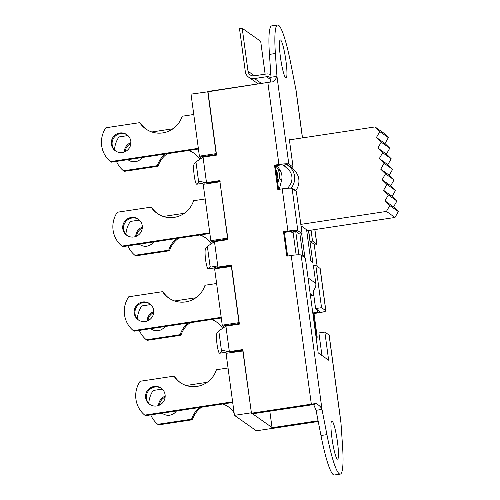 <?xml version="1.0" encoding="UTF-8"?>
<svg xmlns="http://www.w3.org/2000/svg" width="500" height="500" viewBox="0 0 500 500"><rect width="100%" height="100%" fill="white"/><g stroke="black" fill="none" stroke-linecap="round" stroke-linejoin="round"><path stroke-width="0.75" d="M275.906 169.587L276.081 169.894A11.013 10.844 125.2 0 1 277.188 178.081L277.1 178.419M277.269 165.475L280.294 170.712A12.938 12.737 125.2 0 1 281.594 180.331L279.3 189.3M277.775 183.438L279.031 178.531A12.938 12.737 -54.8 0 0 277.731 168.912L275.869 165.688M300.812 224.369L386.438 211.431L389.775 205.538L385.006 200.869L388.344 194.975L383.581 190.306L386.919 184.412L382.15 179.744L385.487 173.85L380.725 169.181L384.062 163.287L379.294 158.619L382.631 152.725L377.869 148.056L381.206 142.162L376.438 137.494L379.775 131.6L375.012 126.931L383.575 132.963L388.344 137.631L385.006 143.525L389.769 148.194L386.431 154.088L391.2 158.756L387.863 164.65L392.625 169.319L389.288 175.212L394.056 179.881L390.719 185.775L395.481 190.444L392.144 196.337L396.912 201.006L393.575 206.9L398.338 211.569L395 217.463L386.438 211.431M289.387 139.869L375.012 126.931M293.231 233.319L292.681 232.925L293.169 232.85M306.737 230.8L395 217.463M318.238 421.494L272.919 428.344L272.05 427.731L269.819 411.188M325.875 310.788L320.163 268.538A8.812 1.062 172.3 0 0 320.069 268.412L315.825 265.419L321.538 307.675L325.781 310.663A8.812 1.062 -7.7 0 1 325.875 310.788A8.812 1.062 -7.7 0 1 318.406 312.856L314.006 313.519L317.206 337.169M212.125 242.875L211.931 241.438L210.825 240.662L227.562 238.131L227.975 239.613L214.475 241.656L208.15 245.869A8.812 1.062 172.3 0 0 207.375 246.431L210.081 266.475A8.812 1.062 -7.7 0 1 210.863 265.912L217.919 267.113L231.412 265.075L231.6 266.462L214.631 268.825L222.25 325.163L238.988 322.631L231.369 266.3M207.413 246.713L205.625 248.569A10.188 1.512 -96.7 0 0 205.55 259.381A10.188 1.512 -96.7 0 0 208.162 268.706A10.188 1.512 -96.7 0 0 208.337 268.612L210.175 266.694A2.75 0.331 172.3 0 0 210.2 266.637A2.75 0.331 172.3 0 0 210.175 266.6A8.812 1.062 -7.7 0 1 210.081 266.475M208.162 268.706L214.112 268.012A10.188 1.512 -96.7 0 0 214.288 267.919L215.356 266.8M231.513 265.8L218.781 267.725L217.919 267.113L214.475 241.656M302.5 137.887L296.094 90.544L290.981 64.488A60.287 7.694 81.4 0 0 277.638 25A60.287 7.694 81.4 0 0 275.387 53.506L276.962 76.35C276.65 77.931 275.231 79.769 272.688 81.856A8.812 1.062 172.3 0 0 267.825 82.419L207.981 91.775M238.988 322.631L239.4 324.119L225.9 326.156L219.575 330.369A8.812 1.062 172.3 0 0 218.8 330.931L221.506 350.975A8.812 1.062 -7.7 0 1 222.288 350.412L229.344 351.613L242.838 349.575L243.025 350.962L226.056 353.325L234.444 415.35L256.388 430.806L272.875 428.312M227.8 238.3L219.944 181.8L203.206 184.325L210.825 240.662M239.225 322.8L231.606 266.462M251.444 413.219L252.312 413.831L312.194 404.781A2.75 0.331 -7.7 0 1 313.712 404.606L316.05 410.306L321.994 409.412C321.175 407.225 319.237 405.288 316.194 403.606A8.812 1.062 -7.7 0 0 311.325 404.169L251.444 413.219L243.031 350.969M301.125 255.069L321.994 409.412L326.919 434.619A60.287 7.694 81.4 0 0 340.256 474.1A60.287 7.694 81.4 0 0 342.512 445.6L340.925 422.15L329.169 335.163A8.812 1.062 172.3 0 0 329.081 335.037L324.837 332.05L328.644 360.213L318.181 352.85L305.369 258.056L301.125 255.069A8.812 1.062 172.3 0 0 291.219 255.481L286.825 256.15L283.525 231.775L287.925 231.106A8.812 1.062 -7.7 0 1 297.825 230.694L302.069 233.681L299.669 234.044L295.706 231.25L293.006 231.663L296.15 254.913M302.069 233.681L296.356 191.431L292.113 188.444A8.812 1.062 172.3 0 0 282.213 188.856L277.812 189.525L274.519 165.15L278.919 164.481A8.812 1.062 -7.7 0 1 288.819 164.069L293.062 167.056L291.163 167.344L287.2 164.55L284.325 164.988A8.256 8.131 -54.8 0 0 286.925 168.212A12.631 12.438 125.2 0 1 289.331 186A8.256 8.131 -54.8 0 0 288.106 188.225M216.375 153.8L207.987 91.775L191.012 94.138L199.4 156.163L216.137 153.631L216.55 155.113L203.05 157.156L196.725 161.369A8.812 1.062 172.3 0 0 195.95 161.931L198.656 181.975A8.812 1.062 -7.7 0 1 199.438 181.412L206.494 182.613L219.988 180.575L220.175 181.962M218.837 331.213L217.05 333.069A10.188 1.512 -96.7 0 0 216.975 343.881A10.188 1.512 -96.7 0 0 219.587 353.206A10.188 1.512 -96.7 0 0 219.762 353.113L221.6 351.194A2.75 0.331 172.3 0 0 221.625 351.138A2.75 0.331 172.3 0 0 221.6 351.1A8.812 1.062 -7.7 0 1 221.506 350.975M219.587 353.206L225.538 352.512A10.188 1.512 -96.7 0 0 225.712 352.419L226.781 351.3M242.938 350.3L230.206 352.225L229.344 351.613L225.9 326.156M321.944 355.494L318.894 332.944L324.837 332.05M316.05 410.306L320.975 435.513A60.287 7.694 81.4 0 0 334.319 475L340.256 474.1M283.525 231.775L284.394 232.387L287.594 256.031M293.119 232.456L291.887 231.588A2.75 0.331 172.3 0 0 288.794 231.719L284.394 232.387M311.056 230.15L312.531 241.044L310.131 241.406L308.656 230.512M274.519 165.15L275.387 165.763L278.587 189.406M285.369 166.719L282.881 164.963A2.75 0.331 172.3 0 0 279.788 165.094L275.387 165.763M293.062 167.056L289.256 138.887L290.425 139.713M315.825 265.419L313.425 265.788L315.806 283.369L308.05 277.913M321.538 307.675L315.6 308.569L313.175 290.619A8.256 8.131 -54.8 0 0 315.806 283.369M277.638 25L271.7 25.9A60.287 7.694 81.4 0 0 269.45 54.4L271.019 77.244L270.431 82.075M195.987 162.213L194.2 164.069A10.188 1.512 -96.7 0 0 194.125 174.881A10.188 1.512 -96.7 0 0 196.737 184.206L202.688 183.512A10.188 1.512 -96.7 0 0 202.862 183.419L203.931 182.3M196.737 184.206A10.188 1.512 -96.7 0 0 196.912 184.112L198.75 182.194A2.75 0.331 172.3 0 0 198.775 182.138A2.75 0.331 172.3 0 0 198.75 182.1A8.812 1.062 -7.7 0 1 198.656 181.975M272.019 427.5L252.562 413.794M318.094 420.769L272.05 427.731M319.419 336.831L316.438 337.281L313.137 312.906L317.538 312.244A2.75 0.331 172.3 0 0 319.869 311.594A2.75 0.331 172.3 0 0 319.844 311.556L315.6 308.569M220.087 181.3L207.356 183.225L206.494 182.613L203.05 157.156M337.275 459.069A19.269 2.462 -98.6 0 1 332.113 439.319A19.269 2.462 -98.6 0 1 331.831 421.05A19.269 2.462 -98.6 0 1 337.144 439.738A19.269 2.462 -98.6 0 1 337.594 459.162A19.269 2.462 -98.6 0 1 337.275 459.069M288.819 164.069L276.962 76.35L271.019 77.244M312.531 241.044L316.775 244.037A8.812 1.062 -7.7 0 1 316.863 244.163A8.812 1.062 -7.7 0 1 314.319 245.269M285.75 77.956A19.269 2.462 -98.6 0 1 280.581 58.206A19.269 2.462 -98.6 0 1 280.306 39.944A19.269 2.462 -98.6 0 1 285.619 58.625A19.269 2.462 -98.6 0 1 286.062 78.05A19.269 2.462 -98.6 0 1 285.75 77.956M314.006 313.519L313.137 312.906M317.169 266.369L314.181 244.262L310.131 241.406M316.194 403.606L313.712 404.606M216.469 154.525L200.506 156.938L199.4 156.163M200.7 158.375L200.506 156.938M204.188 184.181L203.925 182.231M215.613 268.681L215.35 266.731M227.037 353.181L226.775 351.231M223.55 327.381L223.356 325.938L222.25 325.163M251.419 412.987L242.794 350.8M216.137 153.631L207.75 91.613M227.562 238.131L219.944 181.8M270.844 74.7A8.256 8.131 -54.8 0 0 266.188 74.019L254.15 75.838A5.506 5.419 125.2 0 1 248.019 71.237L242.206 28.287L239.513 28.7L245.319 71.644A8.256 8.131 -54.8 0 0 254.513 78.55L266.55 76.731A5.506 5.419 125.2 0 1 271.044 78.125M291.1 188.212A5.506 5.419 125.2 0 1 291.475 187.656A15.388 15.15 -54.8 0 0 288.544 165.987A5.506 5.419 125.2 0 1 287.2 164.55M298.894 254.794L295.706 231.25M295.556 190.869A5.506 5.419 125.2 0 1 295.719 190.644A15.388 15.15 -54.8 0 0 292.787 168.975A5.506 5.419 125.2 0 1 291.306 167.319M301.669 233.744L304.781 256.737L302.806 255.35L299.919 234.006M310.487 295.931L312.856 295.575A8.256 8.131 -54.8 0 0 313.812 295.369M265.131 74.181L260.681 41.3L242.206 28.287M301.006 225.806L306.594 229.737L310.819 260.994L312.794 262.381L308.488 230.538M194.081 153.287A23.95 23.581 -54.8 0 0 188.438 150.512M167.256 153.713A23.95 23.581 -54.8 0 0 158.106 166.238L157.319 165.681A23.95 23.581 125.2 0 1 165.338 154.006M116.487 161.388A25.6 25.206 -54.8 0 0 123.494 170.794L124.281 171.35L158.106 166.238M130.863 143.556A9.912 9.756 -54.8 0 0 125.156 151.656M128.075 159.637A9.912 9.756 -54.8 0 0 128.825 160.287M127.944 135.575L118.919 136.944A25.6 25.206 -54.8 0 0 114.506 149.894M188.95 150.438A23.95 23.581 125.2 0 1 193.688 153.006A23.95 23.581 125.2 0 1 199.587 159.031M142.119 157.513A9.912 9.756 125.2 0 1 127.938 159.656M124.319 152.006A9.912 9.756 125.2 0 1 130.906 142.65M157.319 165.681L123.494 170.794M151.812 131.969L172.994 128.769M205.5 237.794A23.95 23.581 -54.8 0 0 199.794 235M178.725 238.181A23.95 23.581 -54.8 0 0 169.525 250.744L168.731 250.188A23.95 23.581 125.2 0 1 176.8 238.475M127.894 245.863A25.6 25.206 -54.8 0 0 134.906 255.3L135.7 255.856L169.525 250.744M142.281 228.056A9.912 9.756 -54.8 0 0 136.575 236.137M139.462 244.119A9.912 9.756 -54.8 0 0 140.238 244.794M139.388 220.075L130.331 221.444A25.6 25.206 -54.8 0 0 125.925 234.369M200.312 234.919A23.95 23.581 125.2 0 1 205.106 237.512A23.95 23.581 125.2 0 1 211.006 243.538M153.556 241.988A9.912 9.756 125.2 0 1 139.325 244.137M135.738 236.481A9.912 9.756 125.2 0 1 142.325 227.156M168.731 250.188L134.906 255.3M163.294 216.462L184.363 213.281M216.925 322.287A23.95 23.581 -54.8 0 0 211.312 319.519M190.069 322.731A23.95 23.581 -54.8 0 0 180.95 335.238L180.162 334.681A23.95 23.581 125.2 0 1 188.156 323.019M139.338 330.4A25.6 25.206 -54.8 0 0 146.337 339.794L147.125 340.35L180.95 335.238M153.713 312.55A9.912 9.756 -54.8 0 0 147.994 320.675M150.931 328.644A9.912 9.756 -54.8 0 0 151.662 329.281M150.775 304.575L141.756 305.938A25.6 25.206 -54.8 0 0 137.35 318.9M211.825 319.444A23.95 23.581 125.2 0 1 216.531 322.006A23.95 23.581 125.2 0 1 222.438 328.038M164.95 326.525A9.912 9.756 125.2 0 1 150.8 328.669M147.162 321.019A9.912 9.756 125.2 0 1 153.756 311.644M180.162 334.681L146.337 339.794M174.631 300.969L195.869 297.762M228.356 406.812A23.95 23.581 -54.8 0 0 222.644 404.012M201.594 407.194A23.95 23.581 -54.8 0 0 192.381 419.762L191.594 419.206A23.95 23.581 125.2 0 1 199.669 407.488M150.75 414.881A25.6 25.206 -54.8 0 0 157.769 424.319L158.556 424.875L192.381 419.762M165.125 397.088A9.912 9.756 -54.8 0 0 159.438 405.144M162.319 413.131A9.912 9.756 -54.8 0 0 163.1 413.812M162.244 389.1L153.194 390.462A25.6 25.206 -54.8 0 0 148.781 403.4M223.169 403.938A23.95 23.581 125.2 0 1 227.969 406.531A23.95 23.581 125.2 0 1 234.025 412.794L234.106 412.856M176.425 411A9.912 9.756 125.2 0 1 162.181 413.15M158.594 405.494A9.912 9.756 125.2 0 1 165.175 396.175M191.594 419.206L157.769 424.319M186.15 385.487L207.2 382.306M232.85 403.556L232.85 403.569A25.6 3.269 -98.6 0 1 232.587 402.512M232.613 401.831L144.731 415.112A25.6 25.206 -54.8 0 1 140.156 381.256L173.981 376.15A23.95 23.581 125.2 0 0 180.037 382.413A23.95 23.581 125.2 0 0 216.412 369.738L228.038 367.981M154.05 386.481A9.912 9.756 125.2 0 1 163.344 401.85A9.912 9.756 125.2 0 1 145.85 394A9.912 9.756 125.2 0 1 154.05 386.481M144.731 415.112L145.525 415.669L232.706 402.494M173.981 376.15L174.769 376.706A23.95 23.581 -54.8 0 0 180.438 382.688M161.462 388.419A9.912 9.756 -54.8 0 0 146.7 394.319A9.912 9.756 -54.8 0 0 150.062 404.606M221.419 319.081A25.6 3.269 -98.6 0 1 221.169 318.031M221.194 317.35L133.312 330.631A25.6 25.206 -54.8 0 1 128.737 296.781L162.562 291.669A23.95 23.581 125.2 0 0 168.619 297.931A23.95 23.581 125.2 0 0 204.994 285.256L216.619 283.5M142.631 302A9.912 9.756 125.2 0 1 151.925 317.369A9.912 9.756 125.2 0 1 134.431 309.519A9.912 9.756 125.2 0 1 142.631 302M133.312 330.631L134.106 331.188L221.281 318.012M162.562 291.669L163.35 292.225A23.95 23.581 -54.8 0 0 169.019 298.206M150.044 303.938A9.912 9.756 -54.8 0 0 135.281 309.837A9.912 9.756 -54.8 0 0 138.644 320.125M209.737 233.494A25.6 3.269 -98.6 0 0 209.988 234.544L210 234.55M209.762 232.819L121.888 246.1A25.6 25.206 -54.8 0 1 117.306 212.244L151.131 207.131A23.95 23.581 125.2 0 0 157.188 213.394A23.95 23.581 125.2 0 0 193.562 200.719L205.188 198.962M131.2 217.469A9.912 9.756 125.2 0 1 140.5 232.838A9.912 9.756 125.2 0 1 123 224.988A9.912 9.756 125.2 0 1 131.2 217.469M121.888 246.1L122.675 246.65L209.856 233.481M151.131 207.131L151.925 207.688A23.95 23.581 -54.8 0 0 157.587 213.669M138.613 219.4A9.912 9.756 -54.8 0 0 123.85 225.306A9.912 9.756 -54.8 0 0 127.212 235.588M198.575 150.069L198.575 150.069A25.6 3.269 -98.6 0 1 198.319 149.019M198.344 148.344L110.469 161.619A25.6 25.206 -54.8 0 1 105.887 127.769L139.713 122.656A23.95 23.581 125.2 0 0 145.769 128.919A23.95 23.581 125.2 0 0 182.144 116.244L193.762 114.488M119.781 132.994A9.912 9.756 125.2 0 1 129.081 148.356A9.912 9.756 125.2 0 1 111.581 140.506A9.912 9.756 125.2 0 1 119.781 132.994M110.469 161.619L111.256 162.175L198.431 149.006M139.713 122.656L140.5 123.212A23.95 23.581 -54.8 0 0 146.169 129.194M127.194 134.925A9.912 9.756 -54.8 0 0 112.431 140.831A9.912 9.756 -54.8 0 0 115.794 151.113M239.319 323.525L223.356 325.938M227.894 239.025L211.931 241.438M251.181 412.819L234.444 415.35M292.681 232.925L290.681 231.519M380.725 169.181L389.288 175.212M394.056 179.881L385.487 173.85M384.062 163.287L392.625 169.319M382.15 179.744L390.719 185.775M395.481 190.444L386.919 184.412M383.581 190.306L392.144 196.337M396.912 201.006L388.344 194.975M385.006 200.869L393.575 206.9M398.338 211.569L389.775 205.538M388.344 137.631L379.775 131.6M376.438 137.494L385.006 143.525M389.769 148.194L381.206 142.162M377.869 148.056L386.431 154.088M391.2 158.756L382.631 152.725M379.294 158.619L387.863 164.65M210.837 91.031L256.812 84.087M281.594 180.331L279.031 178.531M277.731 168.912L280.294 170.712M208.337 268.612L214.288 267.919M311.325 404.169L291.219 255.481M287.925 231.106L282.213 188.856M278.919 164.481L267.825 82.419M219.762 353.113L225.712 352.419M196.912 184.112L202.862 183.419M317.538 312.244L317.194 309.694M329.081 335.037L340.938 422.756M326.919 434.619L320.975 435.513M295.906 89.694L302.425 137.9M314.819 229.581L316.775 244.037M297.825 230.694L292.113 188.444M320.069 268.412L325.781 310.663M275.387 53.506L269.45 54.4M270.906 79.794L266.55 76.731M312.856 295.575L310.188 293.694M291.475 187.656L295.719 190.644M288.544 165.987L292.787 168.975M248.019 71.237L254.481 75.788M261.394 83.394L254.513 78.55M218.762 267.706L215.581 266.762M230.188 352.206L227.006 351.262M207.338 183.206L204.156 182.262M316.863 244.163L314.894 229.569M248.663 77.175L258.175 83.875"/></g></svg>
